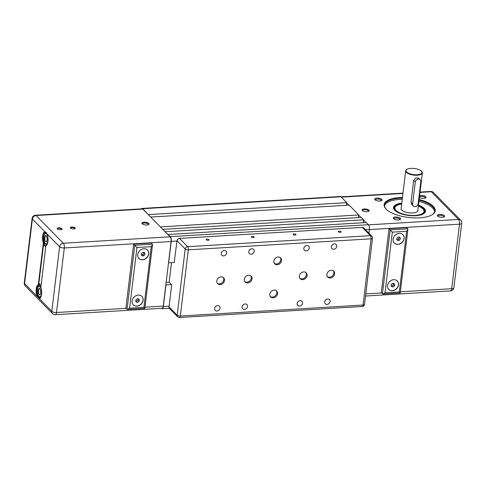 <?xml version="1.0" encoding="UTF-8"?>
<svg xmlns="http://www.w3.org/2000/svg" width="486" height="486" viewBox="0 0 486 486"><rect width="100%" height="100%" fill="white"/><g stroke="black" fill="none" stroke-linecap="round" stroke-linejoin="round"><path stroke-width="0.73" d="M168.52 262.774L174.407 262.549M166.139 282.445L169.146 282.263L171.704 284.869L169.031 306.939A2.406 2.005 135.5 0 0 169.517 308.495L177.663 316.781A2.406 2.406 0 0 0 179.522 317.492A2.406 0.96 -93.4 0 0 180.306 316.04A2.406 0.917 -173.1 0 1 177.177 315.226A2.406 2.005 135.5 0 0 177.663 316.781M171.473 284.632L165.854 284.845M168.636 262.896L171.242 241.378L177.007 241.032M368.935 233.231L369.396 229.447A3.609 1.44 -93.4 0 0 368.4 224.714L170.246 236.646A3.609 1.44 86.6 0 1 171.242 241.378M170.246 236.646L168.071 234.744M165.374 231.998L163.047 229.629M160.629 227.169L150.952 217.321M148.528 214.861L142.793 208.713L340.947 196.781A3.609 1.44 -93.4 0 0 340.328 196.49L142.173 208.421A3.609 1.44 86.6 0 1 142.793 208.713M141.541 208.859A3.609 1.44 86.6 0 1 142.173 208.421M161.498 308.306L161.565 308.373A3.609 1.44 86.6 0 0 162.184 308.665L169.31 308.233M169.128 306.137L163.363 306.484A3.609 1.44 86.6 0 1 162.184 308.665M163.363 306.484L165.969 284.966M368.4 224.714L366.256 222.539L168.107 234.471M165.41 231.725L363.558 219.794L363.206 222.722M363.558 219.794L361.232 217.424L163.083 229.356M148.564 214.581L346.718 202.65L340.947 196.781M346.718 202.65L346.397 205.274M160.659 226.895L358.814 214.958L349.136 205.11L150.982 217.042M358.814 214.958L358.498 217.588M46.255 232.551A6.616 2.637 -93.4 0 0 45.18 232.071A6.616 2.637 -93.4 0 0 43.029 235.941A6.616 2.637 -93.4 0 0 43.758 242.891L43.345 242.957A6.913 2.758 86.6 0 1 42.659 235.716A6.913 2.758 86.6 0 1 44.912 231.786L46.158 232.436L47.093 234.003L59.614 246.742A3.609 3.007 -44.5 0 1 63.314 243.237L36.092 215.535A3.609 1.44 -93.4 0 0 35.478 215.243L142.258 208.816A3.609 1.44 86.6 0 1 142.878 209.108L170.094 236.804A3.609 1.44 86.6 0 1 171.09 241.536L163.278 306.089A3.609 1.44 86.6 0 1 162.099 308.27L55.319 314.697A3.609 1.44 -93.4 0 0 56.498 312.516A3.609 1.379 6.9 0 1 51.802 311.295L37.1 296.339A6.913 2.758 86.6 0 1 36.189 289.182A6.913 2.758 86.6 0 1 38.285 284.778L38.655 285.045A6.616 2.637 -93.4 0 0 36.541 291.934A6.616 2.637 -93.4 0 0 39.56 298.24A6.616 2.637 -93.4 0 0 40.563 297.645M141.232 254.275L142.386 252.562L144.293 252.453L145.041 254.05L143.886 255.758L141.979 255.873L141.232 254.275M141.456 254.755L142.817 254.67L143.971 252.957L143.747 252.483M143.886 255.758L142.817 254.67M145.041 254.05L143.971 252.957M147.471 249.992A6.014 5.012 -44.5 0 1 147.975 255.946A6.014 5.012 -44.5 0 1 142.471 259.682A6.014 5.012 -44.5 0 1 138.893 258.424M47.093 244.573L46.729 244.458A5.875 2.345 86.6 0 1 45.733 244.258C45.21 244.446 43.388 240.959 43.685 237.138C44.177 234.003 44.876 232.515 45.781 232.679M45.605 232.132L45.526 232.818A5.875 2.345 86.6 0 1 46.668 233.14M45.344 235.589L44.809 238.723L45.222 241.53L44.457 238.419L45.083 235.54L46.48 235.777L47.245 238.887L46.62 241.767L45.222 241.53M44.846 238.395L44.457 238.419M45.496 241.518L46.632 241.706M45.806 246.372L44.092 244.628L44.384 242.247M46.662 244.987L46.729 244.458M133.632 244.063L125.886 308.063L127.508 309.388L129.598 308.203L136.943 247.514L133.632 244.063L151.243 243.006L152.525 244.665L151.255 246.651L143.911 307.34L144.822 308.343L152.525 244.665M138.291 295.087A6.014 5.012 -44.5 0 1 141.912 296.387A6.014 5.012 -44.5 0 1 141.134 304.175A6.014 5.012 -44.5 0 1 133.334 304.819A6.014 5.012 -44.5 0 1 132.763 298.854A6.014 5.012 -44.5 0 1 138.291 295.087M142.562 259.773A6.014 5.012 -44.5 0 1 138.941 258.473A6.014 5.012 -44.5 0 1 139.713 250.679A6.014 5.012 -44.5 0 1 147.519 250.041A6.014 5.012 -44.5 0 1 148.09 256.007A6.014 5.012 -44.5 0 1 142.562 259.773M141.863 296.339A6.014 5.012 -44.5 0 1 140.345 304.686A6.014 5.012 -44.5 0 1 133.286 304.771M39.354 283.775L39.208 285.015L38.655 285.045L38.868 283.283L41.067 285.519M39.208 285.015L39.111 285.786A5.875 2.345 86.6 0 1 40.897 286.928M39.834 298.185A6.616 2.637 86.6 0 1 37.896 295.828L37.975 295.215M47.093 234.003A6.913 2.758 86.6 0 1 46.869 244.829A6.913 2.758 86.6 0 1 45.903 245.564L40.842 287.384A6.913 2.758 86.6 0 1 40.459 297.797A6.913 2.758 86.6 0 1 39.281 298.556M45.745 246.9L43.546 244.658L38.868 283.283M44.092 244.628L43.546 244.658L43.758 242.891L44.311 242.86M45.903 245.564L46.085 245.26A6.616 2.637 -93.4 0 0 46.972 244.683M43.345 242.957L38.285 284.778M142.513 224.058A2.959 1.13 -173.1 0 1 142.477 223.815A2.959 1.13 -173.1 0 1 145.545 223.05A2.959 1.13 -173.1 0 1 148.345 224.526A2.959 1.13 -173.1 0 1 148.254 224.751M142.222 223.815A3.56 1.361 6.9 0 0 145.35 224.969A3.56 1.361 6.9 0 0 148.625 224.562A3.56 1.361 6.9 0 0 145.642 222.272A3.56 1.361 6.9 0 0 142.191 223.785A3.56 1.361 6.9 0 0 142.222 223.815M57.378 228.924A2.442 0.929 6.9 0 0 59.523 229.714A2.442 0.929 6.9 0 0 61.771 229.435A2.442 0.929 6.9 0 0 59.723 227.861A2.442 0.929 6.9 0 0 57.36 228.906A2.442 0.929 6.9 0 0 57.378 228.924M70.585 228.128A2.442 0.929 6.9 0 0 72.736 228.918A2.442 0.929 6.9 0 0 74.984 228.645A2.442 0.929 6.9 0 0 72.936 227.065A2.442 0.929 6.9 0 0 70.567 228.11A2.442 0.929 6.9 0 0 70.585 228.128M57.542 229.064A2.078 0.796 -173.1 0 1 57.506 228.87A2.078 0.796 -173.1 0 1 59.669 228.329A2.078 0.796 -173.1 0 1 61.637 229.368A2.078 0.796 -173.1 0 1 61.552 229.55M70.756 228.268A2.078 0.796 -173.1 0 1 70.719 228.074A2.078 0.796 -173.1 0 1 72.876 227.533A2.078 0.796 -173.1 0 1 74.844 228.572A2.078 0.796 -173.1 0 1 74.765 228.754M40.684 297.541L40.32 297.42L40.253 297.954M40.32 297.42A5.875 2.345 86.6 0 1 39.323 297.219L37.865 294.917C36.25 287.22 38.649 285.823 39.372 285.647M39.609 288.374L38.698 289.2L38.461 292.736L39.542 294.85M40.605 293.89L39.354 295.026L38.187 292.754L38.279 289.352L39.53 288.216L40.69 290.488L40.605 293.89M38.686 289.328L38.279 289.352M135.873 301.757L135.855 299.88L137.514 298.629L139.184 299.255L139.203 301.138L137.544 302.389L135.873 301.757M135.867 301.071L136.475 301.296L138.127 300.044L138.121 298.854M139.203 301.138L138.127 300.044M137.544 302.389L136.475 301.296M371.845 236.196L363.704 227.91A2.406 2.005 135.5 0 0 362.252 227.387L370.399 235.674A2.406 0.96 86.6 0 1 371.061 238.826A2.406 0.917 6.9 0 0 372.519 238.17A2.406 2.406 0 0 0 371.845 236.196A2.406 2.005 135.5 0 0 370.399 235.674L187.657 246.681A2.406 2.005 135.5 0 0 185.19 249.02A2.406 0.917 6.9 0 0 188.319 249.834A2.406 0.96 -93.4 0 0 187.657 246.681L179.516 238.395A2.406 2.005 135.5 0 0 177.044 240.734L174.14 262.562M179.516 238.395L362.252 227.387M338.371 231.834A1.476 0.565 -173.1 0 1 338.262 231.579A1.476 0.565 -173.1 0 1 339.793 231.19A1.476 0.565 -173.1 0 1 341.196 231.931A1.476 0.565 -173.1 0 1 339.987 232.338A1.476 0.565 -173.1 0 1 338.371 231.834M293.24 234.556A1.476 0.565 -173.1 0 1 293.125 234.295A1.476 0.565 -173.1 0 1 294.662 233.912A1.476 0.565 -173.1 0 1 296.059 234.647A1.476 0.565 -173.1 0 1 294.85 235.06A1.476 0.565 -173.1 0 1 293.24 234.556M251.408 237.071A1.476 0.565 -173.1 0 1 251.292 236.816A1.476 0.565 -173.1 0 1 252.829 236.433A1.476 0.565 -173.1 0 1 254.227 237.168A1.476 0.565 -173.1 0 1 253.018 237.575A1.476 0.565 -173.1 0 1 251.408 237.071M206.271 239.792A1.476 0.565 -173.1 0 1 206.155 239.531A1.476 0.565 -173.1 0 1 207.692 239.148A1.476 0.565 -173.1 0 1 209.095 239.884A1.476 0.565 -173.1 0 1 207.887 240.297A1.476 0.565 -173.1 0 1 206.271 239.792M327.716 298.993A2.959 2.466 -44.5 0 1 329.496 299.631A2.959 2.466 -44.5 0 1 329.119 303.464A2.959 2.466 -44.5 0 1 325.28 303.78A2.959 2.466 -44.5 0 1 325 300.846A2.959 2.466 -44.5 0 1 327.716 298.993M300.196 300.652A2.959 2.466 -44.5 0 1 301.976 301.29A2.959 2.466 -44.5 0 1 301.593 305.123A2.959 2.466 -44.5 0 1 297.76 305.433A2.959 2.466 -44.5 0 1 297.481 302.505A2.959 2.466 -44.5 0 1 300.196 300.652M334.392 243.82A2.959 2.466 -44.5 0 1 336.172 244.458A2.959 2.466 -44.5 0 1 335.796 248.291A2.959 2.466 -44.5 0 1 331.956 248.607A2.959 2.466 -44.5 0 1 331.677 245.673A2.959 2.466 -44.5 0 1 334.392 243.82M306.873 245.479A2.959 2.466 -44.5 0 1 308.653 246.116A2.959 2.466 -44.5 0 1 308.27 249.95A2.959 2.466 -44.5 0 1 304.436 250.26A2.959 2.466 -44.5 0 1 304.157 247.331A2.959 2.466 -44.5 0 1 306.873 245.479M245.157 303.963A2.959 2.466 -44.5 0 1 246.937 304.607A2.959 2.466 -44.5 0 1 246.554 308.434A2.959 2.466 -44.5 0 1 242.714 308.75A2.959 2.466 -44.5 0 1 242.435 305.815A2.959 2.466 -44.5 0 1 245.157 303.963M217.631 305.621A2.959 2.466 -44.5 0 1 219.411 306.265A2.959 2.466 -44.5 0 1 219.034 310.092A2.959 2.466 -44.5 0 1 215.195 310.408A2.959 2.466 -44.5 0 1 214.915 307.474A2.959 2.466 -44.5 0 1 217.631 305.621M251.833 248.789A2.959 2.466 -44.5 0 1 253.613 249.433A2.959 2.466 -44.5 0 1 253.23 253.261A2.959 2.466 -44.5 0 1 249.391 253.577A2.959 2.466 -44.5 0 1 249.111 250.642A2.959 2.466 -44.5 0 1 251.833 248.789M224.307 250.448A2.959 2.466 -44.5 0 1 226.087 251.092A2.959 2.466 -44.5 0 1 225.711 254.919A2.959 2.466 -44.5 0 1 221.871 255.235A2.959 2.466 -44.5 0 1 221.592 252.301A2.959 2.466 -44.5 0 1 224.307 250.448M248.632 275.228A4.21 3.511 -44.5 0 1 251.165 276.139A4.21 3.511 -44.5 0 1 250.624 281.594A4.21 3.511 -44.5 0 1 245.163 282.044A4.21 3.511 -44.5 0 1 244.762 277.864A4.21 3.511 -44.5 0 1 248.632 275.228M221.112 276.886A4.21 3.511 -44.5 0 1 223.645 277.798A4.21 3.511 -44.5 0 1 223.104 283.253A4.21 3.511 -44.5 0 1 217.643 283.696A4.21 3.511 -44.5 0 1 217.242 279.523A4.21 3.511 -44.5 0 1 221.112 276.886M274.147 290.124A4.21 3.511 -44.5 0 1 276.686 291.035A4.21 3.511 -44.5 0 1 276.139 296.49A4.21 3.511 -44.5 0 1 270.678 296.934A4.21 3.511 -44.5 0 1 270.283 292.76A4.21 3.511 -44.5 0 1 274.147 290.124M303.671 271.917A4.21 3.511 -44.5 0 1 306.21 272.828A4.21 3.511 -44.5 0 1 305.664 278.278A4.21 3.511 -44.5 0 1 300.202 278.727A4.21 3.511 -44.5 0 1 299.807 274.554A4.21 3.511 -44.5 0 1 303.671 271.917M331.197 270.259A4.21 3.511 -44.5 0 1 333.73 271.17A4.21 3.511 -44.5 0 1 333.189 276.625A4.21 3.511 -44.5 0 1 327.728 277.069A4.21 3.511 -44.5 0 1 327.327 272.895A4.21 3.511 -44.5 0 1 331.197 270.259M278.156 257.021A4.21 3.511 -44.5 0 1 280.689 257.932A4.21 3.511 -44.5 0 1 280.149 263.388A4.21 3.511 -44.5 0 1 274.687 263.831A4.21 3.511 -44.5 0 1 274.286 259.658A4.21 3.511 -44.5 0 1 278.156 257.021M274.347 263.418A4.21 3.511 135.5 0 0 279.401 262.628A4.21 3.511 135.5 0 0 280.282 257.586M327.388 276.656A4.21 3.511 135.5 0 0 332.442 275.866A4.21 3.511 135.5 0 0 333.323 270.824M299.868 278.314A4.21 3.511 135.5 0 0 304.922 277.524A4.21 3.511 135.5 0 0 305.803 272.482M270.344 296.521A4.21 3.511 135.5 0 0 275.398 295.731A4.21 3.511 135.5 0 0 276.279 290.689M217.303 283.283A4.21 3.511 135.5 0 0 222.357 282.494A4.21 3.511 135.5 0 0 223.238 277.451M244.823 281.631A4.21 3.511 135.5 0 0 249.877 280.835A4.21 3.511 135.5 0 0 250.758 275.799M171.509 262.726L169.146 282.263M418.124 203.725L420.791 181.655A3.007 2.509 135.5 0 0 420.183 179.717A3.007 2.509 135.5 0 0 417.267 179.352A3.007 2.509 135.5 0 0 415.287 181.989L412.62 204.059A3.007 2.509 135.5 0 0 413.228 205.997A3.007 2.509 135.5 0 0 416.144 206.362A3.007 2.509 135.5 0 0 418.124 203.725M420.183 179.717L418.689 178.192L415.834 177.9L413.677 180.349L411.004 202.419L411.727 204.472L413.228 205.997M421.429 171.127A8.055 3.074 6.9 0 0 414.345 168.508A8.055 3.074 6.9 0 0 406.922 169.426A8.055 3.074 6.9 0 0 413.683 174.626A8.055 3.074 6.9 0 0 421.49 171.187A8.055 3.074 6.9 0 0 421.429 171.127M421.72 171.436A8.42 3.214 -173.1 0 1 421.787 171.503A8.42 3.214 -173.1 0 1 422.37 172.913A8.42 3.214 -173.1 0 1 413.629 175.094A8.42 3.214 -173.1 0 1 405.658 170.89A8.42 3.214 -173.1 0 1 406.563 169.663L406.922 169.426M422.37 172.913L417.802 210.651A8.42 3.214 -173.1 0 1 409.06 212.832A8.42 3.214 -173.1 0 1 401.09 208.628L405.658 170.89M420.341 215.031A15.03 5.741 6.9 0 0 424.333 211.775A15.03 5.741 6.9 0 0 423.282 209.259L422.99 208.95A14.671 5.601 -173.1 0 1 416.781 215.268A14.671 5.601 -173.1 0 1 398.064 211.987A14.671 5.601 -173.1 0 1 396.461 205.736A14.671 5.601 -173.1 0 1 401.643 204.071M396.461 205.736L396.102 205.973A15.03 5.741 6.9 0 0 394.486 208.166A15.03 5.741 6.9 0 0 397.584 212.279M418.355 206.094A14.671 5.601 -173.1 0 1 422.99 208.95M396.837 239.391L398.295 239.246L399.377 237.496L399.158 237.083M399.364 240.333L397.445 240.534L396.619 238.978L397.706 237.235L399.62 237.034L400.446 238.583L399.364 240.333L398.295 239.246M400.446 238.583L399.377 237.496M402.87 234.617A6.014 5.012 -44.5 0 1 403.532 235.54A6.014 5.012 -44.5 0 1 403.04 241.147A6.014 5.012 -44.5 0 1 397.864 244.3A6.014 5.012 -44.5 0 1 394.292 243.043M389.025 228.687L381.279 292.687L382.901 294.006L384.997 292.827L392.342 232.138L389.025 228.687L406.642 227.624L407.924 229.289L406.648 231.275L399.304 291.965L400.215 292.967L407.924 229.289M393.684 279.705A6.014 5.012 -44.5 0 1 397.305 281.005A6.014 5.012 -44.5 0 1 396.533 288.799A6.014 5.012 -44.5 0 1 388.727 289.437A6.014 5.012 -44.5 0 1 388.156 283.472A6.014 5.012 -44.5 0 1 393.684 279.705M397.961 244.397A6.014 5.012 -44.5 0 1 394.34 243.091A6.014 5.012 -44.5 0 1 395.112 235.303A6.014 5.012 -44.5 0 1 402.912 234.665A6.014 5.012 -44.5 0 1 403.483 240.625A6.014 5.012 -44.5 0 1 397.961 244.397M397.262 280.963A6.014 5.012 -44.5 0 1 396.436 288.702A6.014 5.012 -44.5 0 1 388.685 289.389M362.684 210.796A2.959 1.13 -173.1 0 1 362.647 210.553A2.959 1.13 -173.1 0 1 365.065 209.739A2.959 1.13 -173.1 0 1 368.285 210.748A2.959 1.13 -173.1 0 1 368.516 211.264A2.959 1.13 -173.1 0 1 368.424 211.495M368.904 210.165A3.56 1.361 6.9 0 0 364.306 208.956A3.56 1.361 6.9 0 0 362.362 210.529A3.56 1.361 6.9 0 0 365.484 211.708A3.56 1.361 6.9 0 0 368.795 211.307A3.56 1.361 6.9 0 0 368.904 210.165M365.97 222.552L363.528 220.067M360.946 217.442L358.777 215.237M348.851 205.128L346.682 202.923M444.374 215.65A3.675 1.403 6.9 0 0 439.617 214.405A3.675 1.403 6.9 0 0 437.607 216.027A3.675 1.403 6.9 0 0 440.838 217.248A3.675 1.403 6.9 0 0 444.259 216.829A3.675 1.403 6.9 0 0 444.374 215.65M419.406 197.419A3.675 1.403 6.9 0 0 425.651 197.893A3.675 1.403 6.9 0 0 425.76 196.709A3.675 1.403 6.9 0 0 419.612 195.706M402.438 197.48A25.734 9.823 6.9 0 0 385.927 208.919A25.734 9.823 6.9 0 0 408.501 217.461A25.734 9.823 6.9 0 0 432.461 214.551A25.734 9.823 6.9 0 0 433.239 206.289A25.734 9.823 6.9 0 0 419.157 199.503M381.723 199.363A3.675 1.403 6.9 0 0 376.972 198.112A3.675 1.403 6.9 0 0 374.961 199.74A3.675 1.403 6.9 0 0 378.187 200.955A3.675 1.403 6.9 0 0 381.613 200.542A3.675 1.403 6.9 0 0 381.723 199.363M400.336 218.299A3.675 1.403 6.9 0 0 395.58 217.054A3.675 1.403 6.9 0 0 393.575 218.676A3.675 1.403 6.9 0 0 396.801 219.897A3.675 1.403 6.9 0 0 400.227 219.484A3.675 1.403 6.9 0 0 400.336 218.299M438.008 216.355A2.959 1.13 -173.1 0 1 437.989 216.161A2.959 1.13 -173.1 0 1 440.407 215.341A2.959 1.13 -173.1 0 1 443.633 216.349A2.959 1.13 -173.1 0 1 443.858 216.871A2.959 1.13 -173.1 0 1 443.797 217.054M393.976 219.004A2.959 1.13 -173.1 0 1 393.958 218.809A2.959 1.13 -173.1 0 1 396.376 217.995A2.959 1.13 -173.1 0 1 399.595 219.004A2.959 1.13 -173.1 0 1 399.826 219.52A2.959 1.13 -173.1 0 1 399.759 219.702M419.454 197.012A2.959 1.13 -173.1 0 1 422.073 196.417A2.959 1.13 -173.1 0 1 425.019 197.413A2.959 1.13 -173.1 0 1 425.25 197.93A2.959 1.13 -173.1 0 1 425.183 198.112M375.362 200.062A2.959 1.13 -173.1 0 1 375.344 199.874A2.959 1.13 -173.1 0 1 377.762 199.053A2.959 1.13 -173.1 0 1 380.988 200.062A2.959 1.13 -173.1 0 1 381.212 200.578A2.959 1.13 -173.1 0 1 381.152 200.767M401.752 203.142A16.117 6.154 6.9 0 0 394.608 210.122A16.117 6.154 6.9 0 0 408.744 215.468A16.117 6.154 6.9 0 0 423.743 213.652A16.117 6.154 6.9 0 0 424.235 208.476A16.117 6.154 6.9 0 0 418.47 205.165M418.391 205.821A15.631 5.966 -173.1 0 1 423.737 208.944A15.631 5.966 -173.1 0 1 424.946 211.683A15.631 5.966 -173.1 0 1 423.494 213.804M394.814 210.335A15.631 5.966 -173.1 0 1 393.909 207.929A15.631 5.966 -173.1 0 1 401.673 203.798M434.575 211.787A25.254 9.641 6.9 0 0 432.601 207.972A25.254 9.641 6.9 0 0 418.932 201.35M402.214 199.327A25.254 9.641 6.9 0 0 384.535 205.73M419.078 200.135A25.254 9.641 -173.1 0 1 432.747 206.757A25.254 9.641 -173.1 0 1 434.697 211.185A25.254 9.641 -173.1 0 1 432.218 214.709M386.127 209.132A25.254 9.641 -173.1 0 1 384.56 205.116A25.254 9.641 -173.1 0 1 402.365 198.112M394.468 285.975L392.706 287.038L391.163 286.193L391.382 284.28L393.144 283.216L394.687 284.061L394.468 285.975L393.399 284.887L393.563 283.447M391.218 285.719L391.637 285.95L393.399 284.887M392.706 287.038L391.637 285.95M365.448 229.684L369.396 229.447M46.395 243.893A5.291 2.108 86.6 0 1 44.068 240.977A5.291 2.108 86.6 0 1 44.882 233.687A5.291 2.108 86.6 0 1 47.841 237.399A5.291 2.108 86.6 0 1 46.395 243.893M152.41 244.191L134.792 245.248L127.046 309.248M136.943 247.514L151.255 246.651M143.911 307.34L129.598 308.203M37.1 296.339L24.579 283.599A3.609 3.007 135.5 0 0 25.308 285.926L52.531 313.628A3.609 3.007 -44.5 0 1 51.802 311.295L59.614 246.742A3.609 1.379 -173.1 0 0 64.31 247.963L56.498 312.516L126.141 308.324M25.308 285.926A3.609 3.609 0 0 1 24.3 282.961A3.609 1.379 6.9 0 0 24.579 283.599L32.392 219.046L44.912 231.786M163.278 306.089L144.962 307.188M142.878 209.108L36.092 215.535A3.609 3.007 135.5 0 0 32.392 219.046A3.609 1.379 -173.1 0 1 32.112 218.414L24.3 282.961M170.094 236.804L63.314 243.237A3.609 1.44 -93.4 0 1 64.31 247.963L171.09 241.536M38.497 286.631A5.291 2.108 86.6 0 1 41.249 289.407A5.291 2.108 86.6 0 1 40.739 296.181A5.291 2.108 86.6 0 1 37.89 294.729A5.291 2.108 86.6 0 1 38.497 286.631M177.044 240.734L185.19 249.02L177.177 315.226L169.031 306.939M188.319 249.834L371.061 238.826L363.048 305.038A2.406 0.96 86.6 0 1 362.264 306.49A2.406 2.406 0 0 0 364.506 304.376A2.406 0.917 -173.1 0 1 363.048 305.038L180.306 316.04L188.319 249.834M411.004 202.419L412.62 204.059M413.677 180.349L415.287 181.989M407.803 228.809L390.191 229.872L382.446 293.872M392.342 232.138L406.648 231.275M399.304 291.965L384.997 292.827M433.469 192.517A3.609 3.609 0 0 0 430.681 191.448A3.609 1.44 86.6 0 1 431.301 191.739L458.517 219.435A3.609 3.007 -44.5 0 1 460.692 220.219L433.469 192.517A3.609 3.007 135.5 0 0 431.301 191.739L420.013 192.413M341.318 197.158L402.93 193.446M368.522 224.854L458.517 219.435A3.609 1.44 86.6 0 1 459.513 224.168A3.609 1.379 -173.1 0 0 461.7 223.183A3.609 3.609 0 0 0 460.692 220.219M369.378 229.592L459.513 224.168L451.701 288.72A3.609 1.379 6.9 0 0 453.888 287.73L461.7 223.183M365.776 293.896L381.534 292.943M400.355 291.813L451.701 288.72A3.609 1.44 86.6 0 1 450.522 290.901A3.609 3.609 0 0 0 453.888 287.73M127.508 309.388L144.822 308.343M52.531 313.628A3.609 3.609 0 0 0 55.319 314.697M35.478 215.243A3.609 3.609 0 0 0 32.112 218.414M179.522 317.492L362.264 306.49M364.506 304.376L372.519 238.17M421.49 171.187L421.787 171.503M424.157 213.239L424.333 211.775M394.31 209.624L394.486 208.166M382.901 294.006L400.215 292.967M341.014 196.848L402.967 193.112M420.05 192.085L430.681 191.448M365.521 296.017L450.522 290.901"/></g></svg>
